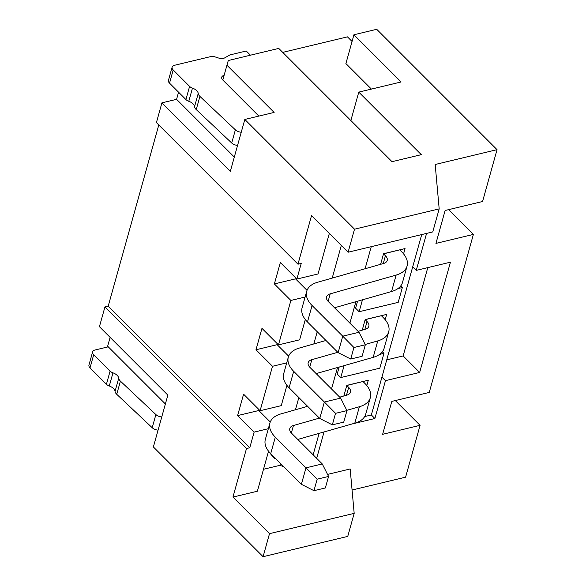 <?xml version="1.0" encoding="UTF-8"?>
<svg xmlns="http://www.w3.org/2000/svg" width="586" height="586" viewBox="0 0 586 586"><rect width="100%" height="100%" fill="white"/><g stroke="black" fill="none" stroke-linecap="round" stroke-linejoin="round"><path stroke-width="0.88" d="M178.569 92.207L176.576 99.342L234.312 157.085M244.816 119.449L354.523 229.185L439.185 208.887L435.178 164.498L497.045 149.657L376.725 29.3L353.929 34.764L401.117 81.967L358.786 92.119L421.305 154.66L392.005 161.685L278.753 48.404L228.284 60.512L226.936 65.222L274.123 112.424L244.816 119.449L230.342 171.288L161.926 102.85L176.576 99.342M161.926 102.85L156.411 122.599L297.966 264.198L301.226 263.422L296.86 279.053L318.022 273.977L329.332 233.47M158.784 124.979L108.205 306.148L249.761 447.748L246.501 448.532L104.945 306.932L108.205 306.148M104.945 306.932L99.43 326.68L167.852 395.118L153.378 446.964L263.085 556.7L347.747 536.395L354.178 513.358L269.516 533.656L232.95 497.082L246.501 448.532M110.117 337.368L107.648 346.209L165.384 403.959M108.271 346.824L95.049 349.996A6.19 3.465 15.6 0 0 92.625 351.871L88.955 365.041A6.19 3.465 15.6 0 0 90.024 367.876L106.425 384.277A5.567 3.12 15.6 0 0 109.289 386.006A8.248 4.622 -164.4 0 1 115.054 391.353A8.248 4.622 15.6 0 0 116.739 394.305L152.214 427.721A6.19 3.465 15.6 0 0 158.074 430.131M92.625 351.871A6.19 3.465 15.6 0 0 93.701 354.706L110.102 371.114A5.567 3.12 15.6 0 0 112.966 372.843A8.248 4.622 -164.4 0 1 118.731 378.19A8.248 4.622 15.6 0 0 120.416 381.134L155.883 414.558A6.19 3.465 15.6 0 0 161.751 416.961M269.516 533.656L263.085 556.7M249.761 447.748L254.126 432.109L237.608 415.591L243.586 394.195L260.096 410.72L272.505 366.279L255.987 349.761L261.964 328.365L278.475 344.883L290.883 300.45L274.373 283.932L280.342 262.535L296.86 279.053M297.966 264.198L311.525 215.648L348.091 252.229L432.754 231.924L439.185 208.887M354.523 229.185L348.091 252.229M250.449 55.194L246.259 51.004L229.902 54.923L224.797 57.831A6.19 3.465 -164.4 0 1 218.571 58.029L215.362 56.996A6.19 3.465 15.6 0 0 210.462 56.659L174.54 65.273A6.19 3.465 15.6 0 0 172.123 67.148L168.446 80.319A6.19 3.465 15.6 0 0 169.522 83.153L185.923 99.554A5.567 3.12 15.6 0 0 188.787 101.283A8.248 4.622 -164.4 0 1 194.552 106.63A8.248 4.622 15.6 0 0 196.237 109.582L231.704 142.999A6.19 3.465 15.6 0 0 237.572 145.409M258.844 116.087L222.805 80.033A6.19 3.465 -164.4 0 1 221.728 77.198A6.19 3.465 -164.4 0 1 224.116 75.33M172.123 67.148A6.19 3.465 15.6 0 0 173.2 69.983L189.593 86.391A5.567 3.12 15.6 0 0 192.464 88.12A8.248 4.622 -164.4 0 1 198.229 93.467A8.248 4.622 15.6 0 0 199.914 96.412L235.382 129.836A6.19 3.465 15.6 0 0 241.249 132.238M222.805 80.033L226.936 65.222M350.853 120.526L358.786 92.119M448.62 209.642L473.385 234.415L435.94 243.395L445.126 210.484L482.571 201.503L497.045 149.657M282.73 52.381L347.454 36.859L352.061 41.474M395.316 400.553L420.081 425.326L405.607 477.172L352.069 490.013M473.385 234.415L429.267 392.415L391.822 401.395L382.636 434.307L420.081 425.326M426.571 233.411L416.25 270.388L450.436 262.184L419.649 372.454L385.463 380.651L374.894 418.507L351.886 424.022M327.537 474.396L350.172 468.968L354.178 513.358M324.051 431.948L316.674 458.355M364.675 416.565L371.356 414.969L412.712 266.842L416.25 270.388M374.894 418.507L371.356 414.969M313.136 454.817L319.128 433.347M263.495 469.269L279.925 465.335L283.712 466.632M232.95 497.082L257.371 491.222L268.549 451.183M274.373 283.932L295.534 278.855L307.027 290.348M279.925 465.335L280.474 463.387M295.439 409.768L298.853 397.557M313.825 343.938L317.231 331.72M332.203 278.108L341.316 245.453M237.608 415.591L258.778 410.515L270.263 422.008M255.987 349.761L277.156 344.685L288.649 356.178M269.494 452.326L273.574 457.644L268.52 451.279M278.475 344.883L299.644 339.807L305.306 319.517M305.101 297.043L290.883 300.45M412.712 266.842L421.722 234.568M386.738 359.863L403.139 355.936L419.649 372.454M403.139 355.936L427.795 267.619M385.463 380.651L381.925 377.113M331.515 388.987L337.507 367.517M349.901 323.15L355.892 301.687M365.085 268.74L371.253 246.677M357.541 301.219L355.599 308.185L359.137 311.723L398.209 302.354L402.348 287.543L397.909 288.605M339.162 367.048L337.214 374.015L340.752 377.552L379.831 368.184L383.962 353.373L379.53 354.435M383.566 253.716L380.6 264.323L383.566 253.716L405.051 248.567L403.571 253.877M385.192 319.707L386.672 314.396L365.181 319.553L362.221 330.16M366.807 385.544L368.294 380.226L346.802 385.383L343.843 395.99M362.456 299.82L359.137 311.723M400.736 285.931L402.348 287.543M344.077 365.649L340.752 377.552M382.35 351.761L383.962 353.373M365.327 344.773L362.111 356.295L350.714 359.028L353.929 347.505L365.327 344.773L359.02 332.277L342.744 336.181L312.067 305.504A30.933 17.324 15.6 0 1 306.698 291.33A30.933 17.324 15.6 0 1 317.641 282.247L383.574 263.48A10.314 5.772 -164.4 0 0 387.221 260.455A10.314 5.772 -164.4 0 0 385.434 255.73L383.544 253.841L405.051 248.567M306.698 291.33L302.098 307.789A30.933 17.324 15.6 0 0 307.474 321.963L338.144 352.64L350.714 359.028M334.518 307.767L391.551 291.535A30.933 17.324 15.6 0 0 402.494 282.459L407.087 266A30.933 17.324 15.6 0 0 401.71 251.826L399.828 249.936M359.02 332.277L328.35 301.6A10.314 5.772 -164.4 0 1 326.556 296.875A10.314 5.772 -164.4 0 1 330.211 293.85L396.143 275.076A30.933 17.324 15.6 0 0 407.087 266M338.144 352.64L342.744 336.181L353.929 347.505M362.236 330.152L365.181 319.553M358.075 331.339L365.195 329.31A10.314 5.772 -164.4 0 0 368.843 326.285A10.314 5.772 -164.4 0 0 367.048 321.56L365.166 319.67L386.672 314.396M325.984 340.473L299.263 348.084A30.933 17.324 15.6 0 0 288.312 357.16L283.719 373.619A30.933 17.324 15.6 0 0 289.096 387.793L319.766 418.47L332.335 424.857L335.551 413.335L346.949 410.603L343.733 422.125L332.335 424.857M316.14 373.604L373.165 357.365A30.933 17.324 15.6 0 0 384.116 348.289L388.708 331.83A30.933 17.324 15.6 0 0 383.332 317.656L381.449 315.766M365.181 344.487L377.765 340.906A30.933 17.324 15.6 0 0 388.708 331.83M288.312 357.16A30.933 17.324 15.6 0 0 293.689 371.334L324.358 402.018L340.642 398.114L309.972 367.429A10.314 5.772 -164.4 0 1 308.177 362.705A10.314 5.772 -164.4 0 1 311.825 359.679L337.792 352.289M346.949 410.603L340.642 398.114M319.766 418.47L324.358 402.018L335.551 413.335M343.857 395.982L346.802 385.383M339.697 397.169L346.817 395.14A10.314 5.772 -164.4 0 0 350.465 392.115A10.314 5.772 -164.4 0 0 348.67 387.39L346.787 385.5L368.294 380.226M307.599 406.303L280.877 413.914A30.933 17.324 15.6 0 0 269.934 422.989L265.341 439.449A30.933 17.324 15.6 0 0 270.71 453.623L301.387 484.307L313.95 490.687L317.173 479.172L328.563 476.44L325.347 487.955L313.95 490.687M297.761 439.434L354.786 423.195A30.933 17.324 15.6 0 0 365.73 414.119L370.33 397.66A30.933 17.324 15.6 0 0 364.953 383.486L363.064 381.596M346.802 410.325L359.379 406.743A30.933 17.324 15.6 0 0 370.33 397.66M269.934 422.989A30.933 17.324 15.6 0 0 275.31 437.171L305.98 467.848L322.263 463.944L291.586 433.266A10.314 5.772 -164.4 0 1 289.799 428.534A10.314 5.772 -164.4 0 1 293.447 425.509L319.414 418.118M328.563 476.44L322.263 463.944M301.387 484.307L305.98 467.848L317.173 479.172M268.337 428.703L254.126 432.109M260.096 410.72L281.265 405.644L286.928 385.354M286.722 362.873L272.505 366.279M274.285 458.347L275.215 458.127M353.929 34.764L345.894 63.566L371.407 89.094M152.214 427.721L155.883 414.558M120.416 381.134L116.739 394.305M115.054 391.353L118.731 378.19M112.966 372.843L109.289 386.006M106.425 384.277L110.102 371.114M93.701 354.706L90.024 367.876M385.434 255.73L383.244 263.575M391.551 291.535L396.143 275.076M328.116 301.351L330.211 293.85M312.067 305.504L307.474 321.963M367.048 321.56L364.858 329.405M373.165 357.365L377.765 340.906M309.73 367.188L311.825 359.679M293.689 371.334L289.096 387.793M348.67 387.39L346.48 395.235M354.786 423.195L359.379 406.743M291.352 433.017L293.447 425.509M275.31 437.171L270.71 453.623M231.704 142.999L235.382 129.836M199.914 96.412L196.237 109.582M194.552 106.63L198.229 93.467M192.464 88.12L188.787 101.283M185.923 99.554L189.593 86.391M173.2 69.983L169.522 83.153"/></g></svg>
